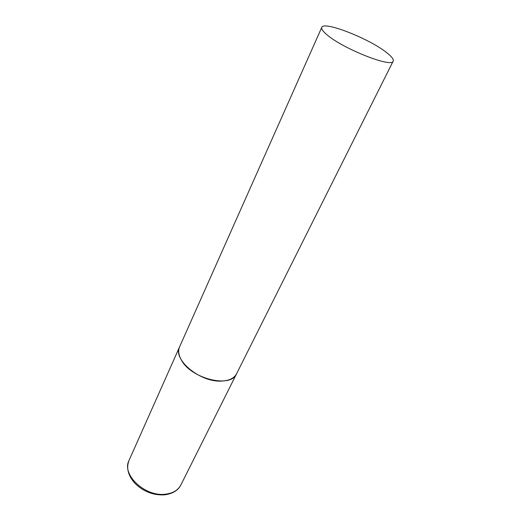 <?xml version="1.0" encoding="UTF-8"?>
<svg xmlns="http://www.w3.org/2000/svg" width="521" height="521" viewBox="0 0 521 521"><rect width="100%" height="100%" fill="white"/><g stroke="black" fill="none" stroke-linecap="round" stroke-linejoin="round"><path stroke-width="0.78" d="M221.106 381.105C199.68 382.238 172.477 359.269 179.589 346.83C178.013 350.496 178.508 354.716 181.074 359.49C190.445 378.643 231.031 388.699 236.567 373.765C234.098 378.383 228.947 380.825 221.106 381.105M386.322 52.354C368.796 38.43 323.613 20.716 321.763 27.385C321.131 28.942 322.981 31.501 327.312 35.063C343.749 49.124 392.287 68.121 393.179 61.139C393.876 59.342 391.59 56.411 386.322 52.354M393.179 61.139L180.865 484.966C178.11 490.163 173.011 493.231 165.554 494.168C145.177 497.132 121.334 474.585 129.019 460.46C126.075 467.962 128.075 475.614 135.011 483.423C143.405 491.55 153.167 495.367 164.304 494.872M321.763 27.385L129.019 460.46M180.865 484.966C178.234 490.274 172.965 493.55 165.059 494.794"/></g></svg>
